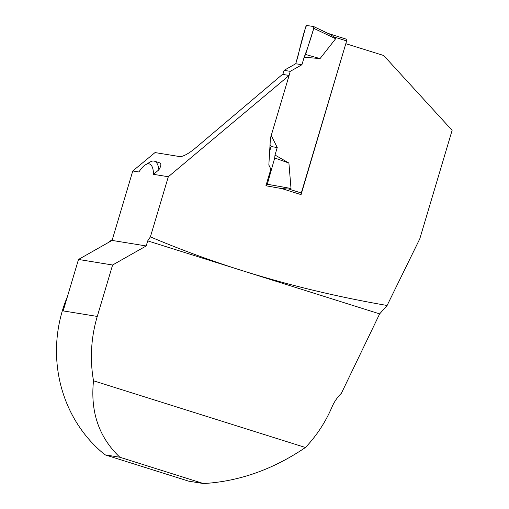 <?xml version="1.0" encoding="UTF-8"?>
<svg xmlns="http://www.w3.org/2000/svg" width="509" height="509" viewBox="0 0 509 509"><rect width="100%" height="100%" fill="white"/><g stroke="black" fill="none" stroke-linecap="round" stroke-linejoin="round"><path stroke-width="0.76" d="M270.056 144.511L271.062 146.535L269.662 151.249M284.079 70.35L295.748 63.733L301.926 64.738L290.257 71.349L284.079 70.35L282.858 74.435M295.748 63.733L305.705 27.022A1.661 0.541 -72.5 0 1 306.736 25.45L313.722 26.583A1.661 0.541 107.5 0 1 313.773 26.602A1.661 0.541 107.5 0 1 313.767 28.332L305.565 54.476L304.166 57.224L320.046 58.592L335.647 38.748L333.968 36.941L329.762 34.218L313.773 26.602M300.482 194.444A1.661 0.541 -72.5 0 0 301.296 192.994L346.635 40.924A1.661 0.541 -72.5 0 0 346.597 39.25A1.661 0.541 -72.5 0 0 346.572 39.244L328.171 33.454M301.926 64.738L304.166 57.224M290.257 71.349L289.036 75.44M271.233 135.445L277.24 147.54L275.006 155.048L288.902 163.052L291.008 188.476L288.635 189.011L281.878 188.61M313.811 26.627L329.329 34.014M289.118 75.453L168.32 176.744L153.514 174.339A31.189 10.11 107.5 0 0 145.568 164.738A31.189 10.11 107.5 0 0 138.906 171.966L132.779 170.973L155.029 152.573L180.326 156.683C184.379 156.078 189.742 152.923 196.436 147.222L282.489 74.378L289.118 75.453L270.438 138.117L268.841 165.043L270.877 169.134L265.914 185.766L274.497 187.293M281.859 188.604L283.176 188.833M271.062 146.535L277.24 147.54M266.252 185.823A1.661 0.541 -72.5 0 0 267.282 184.245L274.714 157.981L275.006 155.048M313.767 28.332C310.872 38.385 307.671 48.018 304.166 57.224L301.926 64.738L295.748 63.733L297.988 56.225C300.043 46.777 302.62 37.049 305.705 27.022L306.736 25.45L313.722 26.583L313.767 28.332L335.647 38.748M320.046 58.592L305.565 54.476M267.282 184.245L291.008 188.476M288.902 163.052L274.714 157.981M158.859 169.821C161.328 165.845 161.518 163.491 159.425 162.759L154.443 161.188A35.344 11.459 107.5 0 1 158.859 169.821L153.514 174.339M265.914 185.766L281.821 188.591A1226.855 54.482 -163.4 0 0 301.073 194.629L345.802 43.71M346.05 43.749A1226.855 54.482 -163.4 0 0 383.678 55.5L452.119 130.342L419.772 238.861L387.101 305.483C336.78 296.785 288.247 285.091 241.508 270.4C210.192 260.532 179.817 249.359 150.39 236.876L168.32 176.744M203.435 483.55L119.876 457.247L105.039 454.836L188.597 481.139L203.435 483.55C238.995 481.501 272.996 469.489 305.432 447.5A133.059 125.736 -80.8 0 0 331.97 407.066A41.579 39.295 -80.8 0 1 341.393 393.279L379.644 313.881L387.101 305.483M379.644 313.881L147.705 240.872L146.191 245.955L112.075 240.42L132.779 170.973M150.39 236.876L147.705 240.872M105.039 454.836A133.059 125.736 -80.8 0 1 67.423 296.582M108.29 242.564A133.059 125.736 -80.8 0 1 112.355 239.491M97.27 316.439L63.161 310.897L78.494 259.456L112.604 264.998L97.27 316.439A133.059 125.736 -80.8 0 0 93.516 380.789C90.227 411.953 99.007 437.441 119.876 457.247M93.516 380.789L305.432 447.5M112.604 264.998L146.191 245.955M78.494 259.456L112.075 240.42M145.568 164.738L150.053 162.053A35.344 11.459 107.5 0 1 154.443 161.188M346.635 40.924L333.968 36.941M301.296 192.994L288.635 189.011M346.597 39.25L328.159 33.448"/></g></svg>
